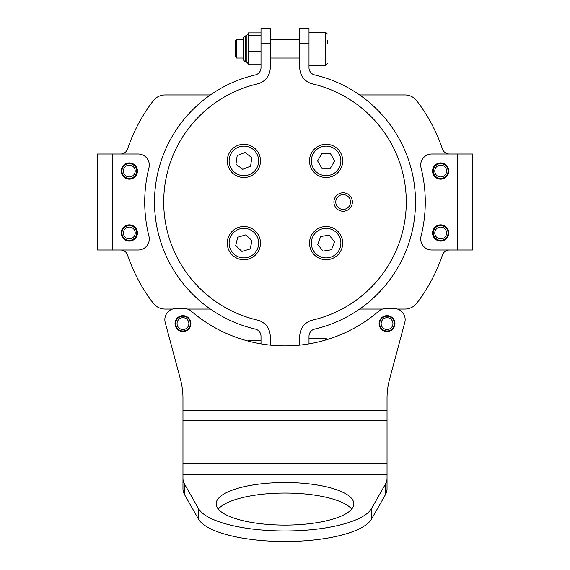 <?xml version="1.0" encoding="UTF-8"?>
<svg xmlns="http://www.w3.org/2000/svg" width="570" height="570" viewBox="0 0 570 570"><rect width="100%" height="100%" fill="white"/><g stroke="black" fill="none" stroke-linecap="round" stroke-linejoin="round"><path stroke-width="0.85" d="M440.688 162.92A8.123 8.123 0 0 0 432.566 171.036A8.123 8.123 0 0 0 440.688 179.158A8.123 8.123 0 0 0 448.811 171.036A8.123 8.123 0 0 0 440.688 162.92M440.688 224.858A8.123 8.123 0 0 0 432.566 232.973A8.123 8.123 0 0 0 440.688 241.096A8.123 8.123 0 0 0 448.811 232.973A8.123 8.123 0 0 0 440.688 224.858M449.431 154.014A7.381 7.381 0 0 1 442.434 148.991A166.126 166.126 0 0 0 416.67 100.712A14.77 14.77 0 0 0 404.964 94.948L359.627 94.948A130.501 130.501 0 0 1 359.627 309.068L382.563 309.068M431.789 154.014L472.459 154.014L472.459 250.002L431.789 250.002A11.072 11.072 0 0 1 421.045 236.222A140.284 140.284 0 0 0 421.045 167.794A11.072 11.072 0 0 1 431.789 154.014M397.425 309.068L404.964 309.068A14.77 14.77 0 0 0 416.67 303.304A166.126 166.126 0 0 0 442.434 255.025A7.381 7.381 0 0 1 449.431 250.002M299.77 345.121L299.77 336.272A16.616 16.616 0 0 1 312.595 320.098A121.267 121.267 0 0 0 312.595 83.918A16.616 16.616 0 0 1 299.77 67.745L299.77 28.5L308.997 28.5L308.997 43.27L299.77 43.27M308.997 343.867L308.997 336.272A7.381 7.381 0 0 1 314.697 329.082A130.501 130.501 0 0 0 314.697 74.934A7.381 7.381 0 0 1 308.997 67.745L308.997 43.27M129.312 241.096A8.123 8.123 0 0 0 137.434 232.973A8.123 8.123 0 0 0 129.312 224.858A8.123 8.123 0 0 0 121.189 232.973A8.123 8.123 0 0 0 129.312 241.096M129.312 179.158A8.123 8.123 0 0 0 137.434 171.036A8.123 8.123 0 0 0 129.312 162.92A8.123 8.123 0 0 0 121.189 171.036A8.123 8.123 0 0 0 129.312 179.158M187.437 309.068L210.373 309.068A130.501 130.501 0 0 1 210.373 94.948L165.036 94.948A14.77 14.77 0 0 0 153.33 100.712A166.126 166.126 0 0 0 127.566 148.991A7.381 7.381 0 0 1 120.569 154.014M138.211 250.002L97.541 250.002L97.541 154.014L138.211 154.014A11.072 11.072 0 0 1 148.955 167.794A140.284 140.284 0 0 0 148.955 236.222A11.072 11.072 0 0 1 138.211 250.002M120.569 250.002A7.381 7.381 0 0 1 127.566 255.025A166.126 166.126 0 0 0 153.33 303.304A14.77 14.77 0 0 0 165.036 309.068L172.575 309.068M270.23 43.27L261.003 43.27L261.003 28.5L270.23 28.5L270.23 67.745A16.616 16.616 0 0 1 257.405 83.918A121.267 121.267 0 0 0 257.405 320.098A16.616 16.616 0 0 1 270.23 336.272L270.23 345.121M261.003 43.27L261.003 67.745A7.381 7.381 0 0 1 255.303 74.934A130.501 130.501 0 0 0 255.303 329.082A7.381 7.381 0 0 1 261.003 336.272L261.003 343.867M270.23 28.5L261.003 28.5M434.782 232.973A5.907 5.907 0 0 0 440.688 238.88A5.907 5.907 0 0 0 446.595 232.973A5.907 5.907 0 0 0 440.688 227.067A5.907 5.907 0 0 0 434.782 232.973M448.077 232.973A7.381 7.381 0 0 1 440.688 240.362A7.381 7.381 0 0 1 433.307 232.973A7.381 7.381 0 0 1 440.688 225.592A7.381 7.381 0 0 1 448.077 232.973M434.86 171.976A5.907 5.907 0 0 0 441.629 176.871A5.907 5.907 0 0 0 446.524 170.102A5.907 5.907 0 0 0 439.755 165.207A5.907 5.907 0 0 0 434.86 171.976M447.977 169.867A7.381 7.381 0 0 1 441.864 178.332A7.381 7.381 0 0 1 433.399 172.211A7.381 7.381 0 0 1 439.52 163.747A7.381 7.381 0 0 1 447.977 169.867M123.647 234.648A5.907 5.907 0 0 0 130.979 238.645A5.907 5.907 0 0 0 134.976 231.306A5.907 5.907 0 0 0 127.637 227.309A5.907 5.907 0 0 0 123.647 234.648M136.394 230.886A7.381 7.381 0 0 1 131.399 240.056A7.381 7.381 0 0 1 122.229 235.068A7.381 7.381 0 0 1 127.217 225.891A7.381 7.381 0 0 1 136.394 230.886M123.825 173.23A5.907 5.907 0 0 0 131.499 176.522A5.907 5.907 0 0 0 134.791 168.848A5.907 5.907 0 0 0 127.117 165.557A5.907 5.907 0 0 0 123.825 173.23M136.166 168.3A7.381 7.381 0 0 1 132.048 177.897A7.381 7.381 0 0 1 122.45 173.779A7.381 7.381 0 0 1 126.569 164.181A7.381 7.381 0 0 1 136.166 168.3M182.963 315.673A7.937 7.937 0 0 0 175.026 323.61A7.937 7.937 0 0 0 182.963 331.548A7.937 7.937 0 0 0 190.9 323.61A7.937 7.937 0 0 0 182.963 315.673M387.037 315.673A7.937 7.937 0 0 0 379.1 323.61A7.937 7.937 0 0 0 387.037 331.548A7.937 7.937 0 0 0 394.974 323.61A7.937 7.937 0 0 0 387.037 315.673M218.296 509.081A68.849 21.275 180 0 1 285 493.071A68.849 21.275 180 0 1 351.704 509.081M285 525.091A68.849 21.275 180 0 1 216.151 503.816A68.849 21.275 180 0 1 285 482.541A68.849 21.275 180 0 1 353.849 503.816A68.849 21.275 180 0 1 285 525.091M182.963 420.795L182.963 398.43A73.836 73.836 0 0 0 180.448 379.321L165.222 322.492A11.072 11.072 0 0 1 175.916 308.548L184.089 308.548A11.072 11.072 0 0 1 191.299 311.213A143.975 143.975 0 0 0 378.701 311.213A11.072 11.072 0 0 1 385.911 308.548L394.084 308.548A11.072 11.072 0 0 1 404.778 322.492L389.552 379.321A73.836 73.836 0 0 0 387.037 398.43L387.037 420.795L182.963 420.795L182.963 478.358A110.751 34.221 -0 0 0 184.644 484.301L198.474 508.533A87.858 27.153 -0 0 0 285 530.969A87.858 27.153 -0 0 0 371.526 508.533L385.356 484.301A110.751 34.221 -0 0 0 387.037 478.358L387.037 488.889A110.751 34.221 180 0 1 385.356 494.831L385.356 484.301M387.037 420.795L387.037 474.489L182.963 474.489M184.644 484.301L184.644 494.831A110.751 34.221 180 0 1 182.963 488.889L182.963 478.358M184.644 494.831L198.474 519.063A87.858 27.153 -0 0 0 285 541.5A87.858 27.153 -0 0 0 371.526 519.063L385.356 494.831M387.037 478.358L387.037 474.489M381.971 326.646A5.907 5.907 0 0 0 390.072 328.676A5.907 5.907 0 0 0 392.103 320.575A5.907 5.907 0 0 0 384.002 318.544A5.907 5.907 0 0 0 381.971 326.646M393.371 319.82A7.381 7.381 0 0 1 390.828 329.945A7.381 7.381 0 0 1 380.703 327.401A7.381 7.381 0 0 1 383.247 317.276A7.381 7.381 0 0 1 393.371 319.82M178.439 327.408A5.907 5.907 0 0 0 186.761 328.135A5.907 5.907 0 0 0 187.487 319.813A5.907 5.907 0 0 0 179.165 319.086A5.907 5.907 0 0 0 178.439 327.408M188.62 318.858A7.381 7.381 0 0 1 187.715 329.261A7.381 7.381 0 0 1 177.313 328.356A7.381 7.381 0 0 1 178.218 317.953A7.381 7.381 0 0 1 188.62 318.858M309.503 160.897A16.616 16.616 0 0 1 326.111 144.281A16.616 16.616 0 0 1 342.727 160.897A16.616 16.616 0 0 1 326.111 177.505A16.616 16.616 0 0 1 309.503 160.897A16.616 16.616 0 0 0 326.111 177.505A16.616 16.616 0 0 0 342.727 160.897M330.379 168.278L334.64 160.897L330.379 153.508L321.851 153.508L317.59 160.897L321.851 168.278L330.379 168.278M309.709 245.756A16.616 16.616 0 0 1 323.482 226.718A16.616 16.616 0 0 1 342.513 240.49A16.616 16.616 0 0 1 328.748 259.521A16.616 16.616 0 0 1 309.709 245.756A16.616 16.616 0 0 0 328.748 259.521A16.616 16.616 0 0 0 342.513 240.49M331.491 249.738L334.533 241.773L329.154 235.154L320.732 236.507L317.697 244.473L323.076 251.085L331.491 249.738M227.95 247.822A16.616 16.616 0 0 1 239.186 227.188A16.616 16.616 0 0 1 259.82 238.417A16.616 16.616 0 0 1 248.584 259.051A16.616 16.616 0 0 1 227.95 247.822A16.616 16.616 0 0 0 248.584 259.051A16.616 16.616 0 0 0 259.82 238.417M250.066 248.997L252.061 240.711L245.884 234.833L237.711 237.248L235.709 245.535L241.887 251.406L250.066 248.997M228.463 167.06A16.616 16.616 0 0 1 237.719 145.471A16.616 16.616 0 0 1 259.314 154.727A16.616 16.616 0 0 1 250.052 176.322A16.616 16.616 0 0 1 228.463 167.06A16.616 16.616 0 0 0 250.052 176.322A16.616 16.616 0 0 0 259.314 154.727M250.586 166.169L251.805 157.726L245.107 152.454L237.191 155.617L235.973 164.06L242.67 169.333L250.586 166.169M325.605 340.034L325.605 338.601A1.845 1.845 0 0 1 327.223 339.549M325.605 338.601L308.997 338.601M235.161 56.558L235.161 41.054L236.643 39.572L236.643 58.033L235.161 56.558M327.451 40.427L327.451 43.235M261.003 340.447L248.085 340.447L248.085 341.067M248.085 34.036L246.24 35.882L246.24 61.724L245.129 61.724L243.283 59.879L243.283 37.727L243.283 39.572L236.643 39.572M261.003 32.875L248.085 32.875L248.085 64.738L261.003 64.738M261.003 35.575L248.085 35.575M261.003 51.507L248.085 51.507M335.759 202.008A7.381 7.381 0 0 0 343.14 209.389A7.381 7.381 0 0 0 350.529 202.008A7.381 7.381 0 0 0 343.14 194.627A7.381 7.381 0 0 0 335.759 202.008M352.374 202.008A9.227 9.227 0 0 1 343.14 211.235A9.227 9.227 0 0 1 333.913 202.008A9.227 9.227 0 0 1 343.14 192.781A9.227 9.227 0 0 1 352.374 202.008M457.696 250.002L457.696 154.014M112.304 154.014L112.304 250.002M387.037 463.232L182.963 463.232M198.474 519.063L198.474 508.533M371.526 519.063L371.526 508.533M387.037 410.208L182.963 410.208M340.881 160.897A14.77 14.77 0 0 0 326.111 146.127A14.77 14.77 0 0 0 311.348 160.897A14.77 14.77 0 0 0 326.111 175.66A14.77 14.77 0 0 0 340.881 160.897M340.696 240.782A14.77 14.77 0 0 0 323.774 228.542A14.77 14.77 0 0 0 311.534 245.463A14.77 14.77 0 0 0 328.455 257.704A14.77 14.77 0 0 0 340.696 240.782M258.046 238.944A14.77 14.77 0 0 0 239.706 228.955A14.77 14.77 0 0 0 229.724 247.302A14.77 14.77 0 0 0 248.064 257.284A14.77 14.77 0 0 0 258.046 238.944M257.597 155.411A14.77 14.77 0 0 0 238.403 147.181A14.77 14.77 0 0 0 230.173 166.376A14.77 14.77 0 0 0 249.368 174.605A14.77 14.77 0 0 0 257.597 155.411M327.451 63.569L325.605 65.415L325.605 32.191L308.997 32.191M245.129 61.724L245.129 35.882L243.283 37.727M325.605 65.415L308.997 65.415M299.77 58.033L270.23 58.033M243.283 58.033L236.643 58.033M299.77 39.572L270.23 39.572M325.605 32.191L327.451 34.036M247.986 341.038L248.085 340.447M246.24 35.882L245.129 35.882M246.24 61.724L248.085 63.569"/></g></svg>
